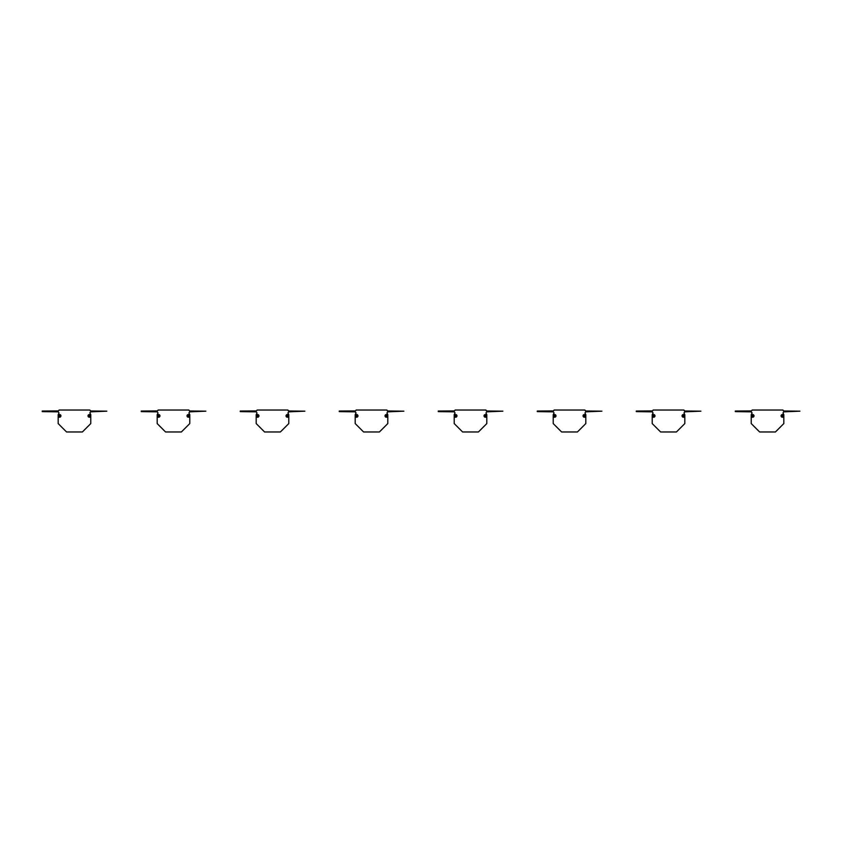 <?xml version="1.0" encoding="UTF-8"?>
<svg xmlns="http://www.w3.org/2000/svg" width="842" height="842" viewBox="0 0 842 842"><rect width="100%" height="100%" fill="white"/><g stroke="black" fill="none" stroke-linecap="round" stroke-linejoin="round"><path stroke-width="1.26" d="M58.172 410.97L58.172 411.843L42.237 411.633L42.237 411.033L58.214 410.917L59.456 410.033M89.484 410.033L59.056 410.033L89.884 410.033L90.178 410.696M90.768 410.97L106.829 411.17L90.768 411.843L90.526 410.696M89.926 412.938L90.768 414.664L90.768 423.579L82.379 431.967L66.55 431.967L58.172 423.579L58.172 414.664L59.014 412.938L58.172 411.843M60.024 415.632L59.14 416.116L59.866 416.295L59.814 415.411M59.235 414.674A1.252 1.252 0 0 1 60.803 416.169A1.252 1.252 0 0 1 58.719 416.779A1.252 1.252 0 0 1 59.235 414.674M89.294 415.38L88.936 416.169L89.799 416.074L89.294 415.38L88.936 416.169L89.799 416.074L89.284 415.369M89.578 414.643A1.252 1.252 0 0 1 90.294 416.695A1.252 1.252 0 0 1 88.157 416.285A1.252 1.252 0 0 1 89.578 414.643M89.968 412.633L90.768 411.843M60.929 415.874A1.347 1.347 0 0 1 58.919 417.043A1.347 1.347 0 0 1 58.919 414.706A1.347 1.347 0 0 1 60.929 415.874M90.694 415.874A1.358 1.358 0 0 1 88.673 417.043A1.358 1.358 0 0 1 88.673 414.706A1.358 1.358 0 0 1 90.694 415.874M157.18 410.97L157.18 411.843L141.245 411.633L141.245 411.033L157.222 410.917L158.464 410.033M188.492 410.033L158.064 410.033L188.892 410.033L189.187 410.696M189.776 410.97L205.837 411.17L189.776 411.843L189.534 410.696M159.033 415.632L158.149 416.116L158.875 416.295L158.822 415.411M158.243 414.674A1.252 1.252 0 0 1 159.822 416.169A1.252 1.252 0 0 1 157.738 416.779A1.252 1.252 0 0 1 158.243 414.674M188.303 415.38L187.955 416.169L188.819 416.074L188.303 415.38L187.955 416.169L188.819 416.074L188.292 415.369M188.587 414.643A1.252 1.252 0 0 1 189.303 416.695A1.252 1.252 0 0 1 187.166 416.285A1.252 1.252 0 0 1 188.587 414.643M157.18 411.843L158.022 412.938L157.18 414.664L157.18 423.579L165.558 431.967L181.388 431.967L189.776 423.579L189.776 414.664L188.934 412.938L189.776 411.843M159.948 415.874A1.347 1.347 0 0 1 157.928 417.043A1.347 1.347 0 0 1 157.928 414.706A1.347 1.347 0 0 1 159.948 415.874M189.703 415.874A1.358 1.358 0 0 1 187.682 417.043A1.358 1.358 0 0 1 187.682 414.706A1.358 1.358 0 0 1 189.703 415.874M256.189 410.97L256.189 411.843L240.254 411.633L240.254 411.033L256.231 410.917L257.473 410.033M287.501 410.033L257.073 410.033L287.901 410.033L288.196 410.696M288.785 410.97L304.857 411.17L288.785 411.843L288.543 410.696M288.785 411.843L287.943 412.938L288.785 414.664L288.785 423.579L280.397 431.967L264.567 431.967L256.189 423.579L256.189 414.664L257.031 412.938L256.189 411.843M258.041 415.632L257.157 416.116L257.884 416.295L257.831 415.411M257.252 414.674A1.252 1.252 0 0 1 258.831 416.169A1.252 1.252 0 0 1 256.747 416.779A1.252 1.252 0 0 1 257.252 414.674M287.869 415.853L286.848 415.885L287.627 416.306L287.775 415.569M287.596 414.643A1.252 1.252 0 0 1 288.311 416.695A1.252 1.252 0 0 1 286.185 416.285A1.252 1.252 0 0 1 287.596 414.643M258.957 415.874A1.347 1.347 0 0 1 256.936 417.043A1.347 1.347 0 0 1 256.936 414.706A1.347 1.347 0 0 1 258.957 415.874M288.722 415.874A1.358 1.358 0 0 1 286.69 417.043A1.358 1.358 0 0 1 286.69 414.706A1.358 1.358 0 0 1 288.722 415.874M355.198 410.97L355.198 411.843L339.263 411.633L339.263 411.033L355.24 410.917L356.482 410.033M386.51 410.033L356.082 410.033L386.91 410.033L387.215 410.696M387.794 410.97L403.865 411.17L387.794 411.843L387.552 410.696M387.794 411.843L386.952 412.938L387.794 414.664L387.794 423.579L379.405 431.967L363.576 431.967L355.198 423.579L355.198 414.664L356.04 412.938L355.198 411.843M357.05 415.632L356.166 416.116L356.892 416.295L356.84 415.411M356.261 414.674A1.252 1.252 0 0 1 357.839 416.169A1.252 1.252 0 0 1 355.756 416.779A1.252 1.252 0 0 1 356.261 414.674M386.878 415.853L385.962 416.18L386.783 415.569M386.604 414.643A1.252 1.252 0 0 1 387.32 416.695A1.252 1.252 0 0 1 385.194 416.285A1.252 1.252 0 0 1 386.604 414.643M357.966 415.874A1.347 1.347 0 0 1 355.945 417.043A1.347 1.347 0 0 1 355.945 414.706A1.347 1.347 0 0 1 357.966 415.874M387.73 415.874A1.358 1.358 0 0 1 385.699 417.043A1.358 1.358 0 0 1 385.699 414.706A1.358 1.358 0 0 1 387.73 415.874M454.206 410.97L454.206 411.843L438.272 411.633L438.272 411.033L454.248 410.917L455.49 410.033M485.518 410.033L455.09 410.033L485.918 410.033L486.223 410.696M486.802 410.97L502.874 411.17L486.802 411.843L486.56 410.696M486.802 411.843L485.96 412.938L486.802 414.664L486.802 423.579L478.424 431.967L462.595 431.967L454.206 423.579L454.206 414.664L455.048 412.938L454.206 411.843M456.059 416.127L455.185 415.611L455.617 416.39L456.069 415.632L455.354 415.453L456.122 415.843M455.269 414.674A1.252 1.252 0 0 1 456.848 416.169A1.252 1.252 0 0 1 454.764 416.779A1.252 1.252 0 0 1 455.269 414.674M485.329 415.38L484.981 416.169L485.845 416.074L485.329 415.38L484.981 416.169L485.845 416.074L485.318 415.369M485.613 414.643A1.252 1.252 0 0 1 486.329 416.695A1.252 1.252 0 0 1 484.203 416.285A1.252 1.252 0 0 1 485.613 414.643M456.974 415.874A1.347 1.347 0 0 1 454.954 417.043A1.347 1.347 0 0 1 454.954 414.706A1.347 1.347 0 0 1 456.974 415.874M486.739 415.874A1.358 1.358 0 0 1 484.708 417.043A1.358 1.358 0 0 1 484.708 414.706A1.358 1.358 0 0 1 486.739 415.874M553.215 410.97L553.215 411.843L537.28 411.633L537.28 411.033L553.257 410.917L554.499 410.033M584.527 410.033L554.099 410.033L584.927 410.033L585.232 410.696M585.811 410.97L601.883 411.17L585.811 411.843L585.569 410.696M585.811 411.843L584.969 412.938L585.811 414.664L585.811 423.579L577.433 431.967L561.603 431.967L553.215 423.579L553.215 414.664L554.057 412.938L553.215 411.843M555.067 416.127L554.204 415.611L554.625 416.39L555.088 415.632L554.362 415.453L555.141 415.843M554.278 414.674A1.252 1.252 0 0 1 555.857 416.169A1.252 1.252 0 0 1 553.773 416.779A1.252 1.252 0 0 1 554.278 414.674M584.337 415.38L584.148 416.327L584.895 415.853L584.127 415.453L584.159 416.316L584.895 415.853L584.327 415.369M584.622 414.643A1.252 1.252 0 0 1 585.348 416.695A1.252 1.252 0 0 1 583.211 416.285A1.252 1.252 0 0 1 584.622 414.643M555.983 415.874A1.347 1.347 0 0 1 553.962 417.043A1.347 1.347 0 0 1 553.962 414.706A1.347 1.347 0 0 1 555.983 415.874M585.748 415.874A1.358 1.358 0 0 1 583.716 417.043A1.358 1.358 0 0 1 583.716 414.706A1.358 1.358 0 0 1 585.748 415.874M652.224 410.97L652.224 411.843L636.289 411.633L636.289 411.033L652.266 410.917L653.508 410.033M683.536 410.033L653.108 410.033L683.936 410.033L684.241 410.696M684.82 410.97L700.891 411.17L684.82 411.843L684.578 410.696M684.82 411.843L683.978 412.938L684.82 414.664L684.82 423.579L676.442 431.967L660.612 431.967L652.224 423.579L652.224 414.664L653.066 412.938L652.224 411.843M654.076 416.127L653.213 415.611L653.634 416.39L654.097 415.632L653.371 415.453L654.15 415.843M653.287 414.674A1.252 1.252 0 0 1 654.865 416.169A1.252 1.252 0 0 1 652.782 416.779A1.252 1.252 0 0 1 653.287 414.674M683.346 415.38L682.999 416.169L683.862 416.074L683.346 415.38L682.999 416.169L683.862 416.074L683.336 415.369M683.63 414.643A1.252 1.252 0 0 1 684.357 416.695A1.252 1.252 0 0 1 682.22 416.285A1.252 1.252 0 0 1 683.63 414.643M654.992 415.874A1.347 1.347 0 0 1 652.971 417.043A1.347 1.347 0 0 1 652.971 414.706A1.347 1.347 0 0 1 654.992 415.874M684.757 415.874A1.358 1.358 0 0 1 682.725 417.043A1.358 1.358 0 0 1 682.725 414.706A1.358 1.358 0 0 1 684.757 415.874M751.232 410.97L751.232 411.843L735.298 411.633L735.298 411.033L751.274 410.917L752.516 410.033M782.544 410.033L752.116 410.033L782.944 410.033L783.249 410.696M783.828 410.97L799.9 411.17L783.828 411.843L783.586 410.696M783.828 411.843L782.986 412.938L783.828 414.664L783.828 423.579L775.45 431.967L759.621 431.967L751.232 423.579L751.232 414.664L752.074 412.938L751.232 411.843M753.085 416.127L752.222 415.611L752.643 416.39L753.106 415.632L752.38 415.453L753.169 415.843M752.306 414.674A1.252 1.252 0 0 1 753.874 416.169A1.252 1.252 0 0 1 751.79 416.779A1.252 1.252 0 0 1 752.306 414.674M782.355 415.38L782.165 416.327L782.923 415.864L782.144 415.453L782.176 416.316L782.913 415.853L782.355 415.369M782.65 414.643A1.252 1.252 0 0 1 783.365 416.695A1.252 1.252 0 0 1 781.229 416.285A1.252 1.252 0 0 1 782.65 414.643M754 415.874A1.347 1.347 0 0 1 751.98 417.043A1.347 1.347 0 0 1 751.98 414.706A1.347 1.347 0 0 1 754 415.874M783.765 415.874A1.358 1.358 0 0 1 781.734 417.043A1.358 1.358 0 0 1 781.734 414.706A1.358 1.358 0 0 1 783.765 415.874"/></g></svg>
